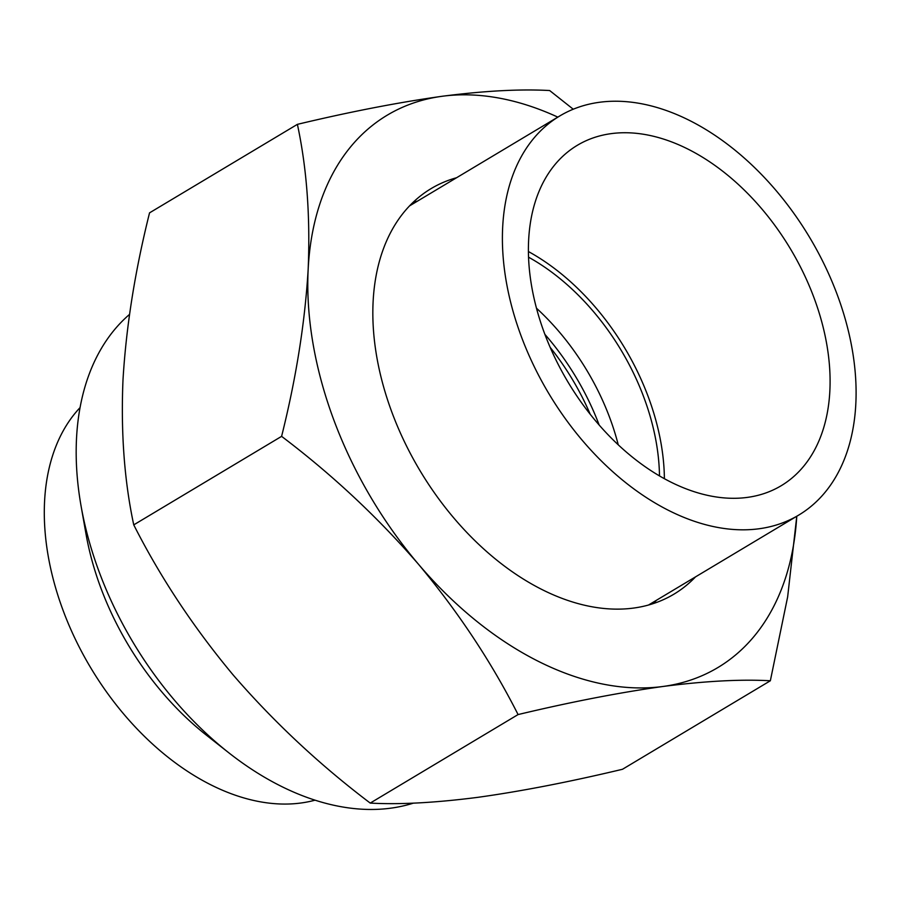 <?xml version="1.0" encoding="UTF-8"?>
<svg xmlns="http://www.w3.org/2000/svg" width="900" height="900" viewBox="0 0 900 900"><rect width="100%" height="100%" fill="white"/><g stroke="black" fill="none" stroke-linecap="round" stroke-linejoin="round"><path stroke-width="1.35" d="M456.581 177.727A236.351 154.44 59.1 0 0 431.134 188.584A236.351 154.44 59.1 0 0 392.13 412.875A236.351 154.44 59.1 0 0 673.942 594.169A236.351 154.44 59.1 0 0 695.531 576.866M417.589 201.071A236.351 154.44 59.1 0 0 412.965 202.466M297.394 124.346C350.145 111.746 398.419 102.386 442.204 96.266A321.896 210.33 59.1 0 0 308.171 269.168A321.896 210.33 59.1 0 0 418.511 564.289C377.696 517.151 332.055 474.514 281.599 436.354C296.134 378.259 304.999 322.526 308.171 269.168C310.365 216.281 306.765 167.996 297.394 124.346L149.546 212.85C135.011 270.945 126.157 326.678 122.985 380.036C120.791 432.934 124.38 481.207 133.751 524.869C160.403 577.44 193.59 627.536 233.314 675.146C274.14 722.284 319.77 764.921 370.226 803.081C399.173 804.735 434.993 802.822 477.686 797.355C520.875 791.359 569.149 781.999 622.496 769.275L770.344 680.771C740.959 679.14 705.139 681.041 662.884 686.486C619.099 692.606 570.825 701.966 518.074 714.566C491.423 661.995 458.235 611.899 418.511 564.289A321.896 210.33 59.1 0 0 662.884 686.486A321.896 210.33 59.1 0 0 796.77 516.274L787.646 596.914L770.344 680.771M557.809 117.124A321.896 210.33 59.1 0 0 442.204 96.266C484.459 90.821 520.279 88.909 549.664 90.54L573.244 109.215M653.13 603.63A236.351 154.44 59.1 0 0 656.55 600.21M133.751 524.869L281.599 436.354M370.226 803.081L518.074 714.566M80.055 407.61A232.605 151.987 59.1 0 0 63.281 610.92A232.605 151.987 59.1 0 0 315.067 800.168M129.51 314.415A285.131 186.311 59.1 0 0 81.045 505.856L85.972 533.812A232.605 151.987 59.1 0 0 100.991 588.341A232.605 151.987 59.1 0 0 206.629 735.345L228.938 752.895A285.131 186.311 59.1 0 0 413.37 803.137M81.045 505.856A285.131 186.311 59.1 0 0 99.461 572.692A285.131 186.311 59.1 0 0 228.938 752.895M590.209 414.248A191.947 125.426 59.1 0 0 550.17 347.377M599.164 425.014A198.394 129.634 59.1 0 0 544.916 334.395M599.524 102.274A232.605 151.987 59.1 0 0 559.778 115.954A232.605 151.987 59.1 0 0 533.745 365.603A232.605 151.987 59.1 0 0 758.981 528.773A232.605 151.987 59.1 0 0 798.727 515.092A232.605 151.987 59.1 0 0 824.749 265.444A232.605 151.987 59.1 0 0 599.524 102.274M659.486 475.909A191.947 125.426 59.1 0 0 528.548 257.186M618.244 444.803A191.947 125.426 59.1 0 0 536.49 308.228M747.259 497.407A198.394 129.634 59.1 0 0 781.155 485.741A198.394 129.634 59.1 0 0 803.351 272.801A198.394 129.634 59.1 0 0 611.246 133.627A198.394 129.634 59.1 0 0 577.339 145.294A198.394 129.634 59.1 0 0 555.142 358.234A198.394 129.634 59.1 0 0 747.259 497.407M664.391 478.699A198.394 129.634 59.1 0 0 528.413 251.539M409.545 205.886L559.778 115.954M648.506 605.025L798.727 515.092"/></g></svg>
